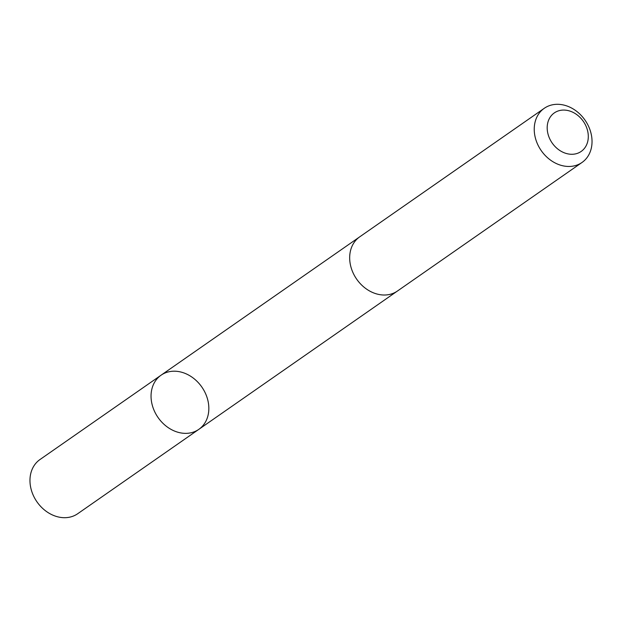 <?xml version="1.0" encoding="UTF-8"?>
<svg xmlns="http://www.w3.org/2000/svg" width="622" height="622" viewBox="0 0 622 622"><rect width="100%" height="100%" fill="white"/><g stroke="black" fill="none" stroke-linecap="round" stroke-linejoin="round"><path stroke-width="0.93" d="M176.586 431.831A33.013 26.668 -124.9 0 1 152.32 405.342A33.013 26.668 -124.9 0 1 161.075 375.19A33.013 26.668 -124.9 0 1 201.831 387.039A33.013 26.668 -124.9 0 1 198.807 429.367A33.013 26.668 -124.9 0 1 176.586 431.831A33.013 26.668 -124.9 0 1 152.32 405.342A33.013 26.668 -124.9 0 1 161.075 375.19L39.995 459.526A33.013 26.676 55.1 0 0 31.232 489.669A33.013 26.676 55.1 0 0 55.506 516.167A33.013 26.676 55.1 0 0 77.734 513.702L198.807 429.367A33.013 26.668 -124.9 0 1 176.586 431.831M544.266 108.298L359.703 236.85A33.013 26.676 55.1 0 0 356.686 279.185A33.013 26.676 55.1 0 0 397.442 291.026L582.005 162.474A33.013 26.676 55.1 0 0 590.768 132.33A33.013 26.676 55.1 0 0 566.494 105.833A33.013 26.676 55.1 0 0 544.266 108.298A33.013 26.676 55.1 0 0 541.249 150.633A33.013 26.676 55.1 0 0 582.005 162.474M570.133 111.159A23.48 18.971 55.1 0 0 548.868 136.747A23.48 18.971 55.1 0 0 584.229 148.627A23.48 18.971 55.1 0 0 570.133 111.159M359.174 237.223L161.075 375.19M396.906 291.391L198.807 429.367"/></g></svg>

